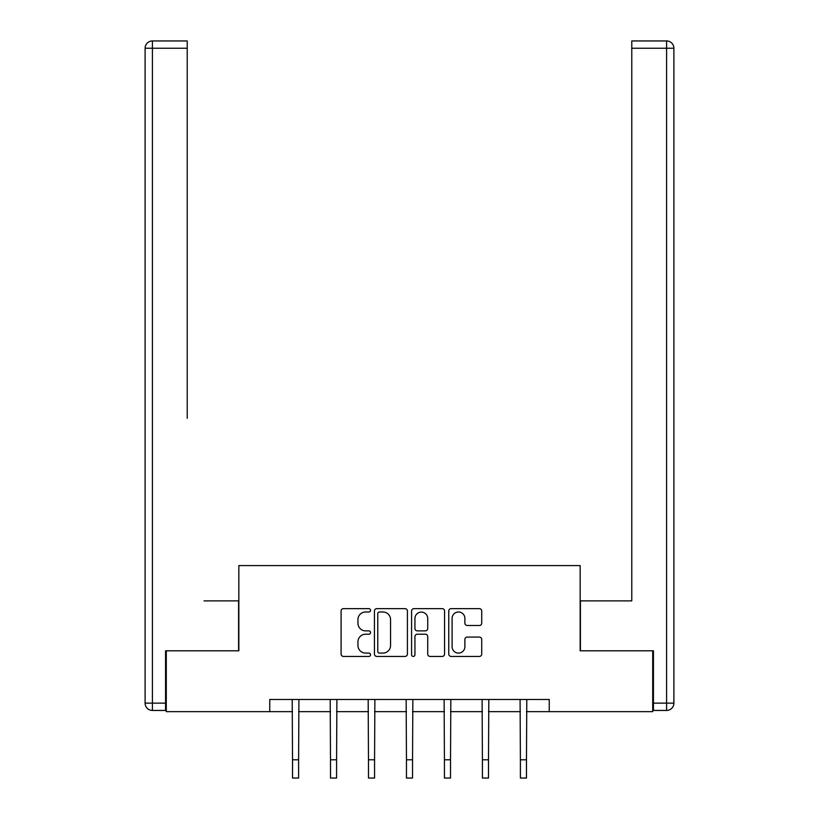 <?xml version="1.0" encoding="UTF-8"?>
<svg xmlns="http://www.w3.org/2000/svg" width="819" height="819" viewBox="0 0 819 819"><rect width="100%" height="100%" fill="white"/><g stroke="black" fill="none" stroke-linecap="round" stroke-linejoin="round"><path stroke-width="1.23" d="M370.546 610.319A1.669 1.669 0 0 0 368.878 608.64L343.489 608.64A2.385 2.385 0 0 0 341.093 611.035L341.093 654.043A2.385 2.385 0 0 0 343.489 656.439L368.878 656.439A1.669 1.669 0 0 0 370.546 654.76A1.669 1.669 0 0 0 368.878 653.091L365.591 653.091A7.647 7.647 0 0 1 357.944 645.444L357.944 641.861A7.647 7.647 0 0 1 365.591 634.213L368.878 634.213A1.669 1.669 0 0 0 370.546 632.534A1.669 1.669 0 0 0 368.878 630.865L365.591 630.865A7.647 7.647 0 0 1 357.944 623.218L357.944 619.635A7.647 7.647 0 0 1 365.591 611.988L368.878 611.988A1.669 1.669 0 0 0 370.546 610.319M479.34 625.491A2.385 2.385 0 0 0 481.726 623.095L481.726 611.035A2.385 2.385 0 0 0 479.34 608.64L451.136 608.64A2.385 2.385 0 0 0 448.751 611.035L448.751 654.043A2.385 2.385 0 0 0 451.136 656.439L479.34 656.439A2.385 2.385 0 0 0 481.726 654.043L481.726 639.465A2.385 2.385 0 0 0 479.34 637.08L467.27 637.08A2.385 2.385 0 0 0 464.885 639.465L464.885 646.693A6.388 6.388 0 0 1 458.486 653.091A6.388 6.388 0 0 1 452.098 646.693L452.098 618.376A6.388 6.388 0 0 1 458.486 611.988A6.388 6.388 0 0 1 464.885 618.376L464.885 623.095A2.385 2.385 0 0 0 467.27 625.491L479.34 625.491M187.223 40.95L152.416 40.95L187.223 40.95L171.652 40.95L187.223 40.95L187.223 48.249L152.416 48.249L152.416 703.142L165.561 703.142L165.561 650.798L238.841 650.798L238.841 565.591L580.159 565.591L580.159 650.798L652.712 650.798L652.712 711.66L549.242 711.66L549.242 699.487L269.758 699.487L269.758 711.66L292.526 711.66M166.288 650.798L166.288 711.66L269.758 711.66M407.412 611.035A2.385 2.385 0 0 0 405.016 608.64L376.822 608.64A2.385 2.385 0 0 0 374.437 611.035L374.437 654.043A2.385 2.385 0 0 0 376.822 656.439L405.016 656.439A2.385 2.385 0 0 0 407.412 654.043L407.412 611.035M413.984 608.64L442.178 608.64A2.385 2.385 0 0 1 444.563 611.035L444.563 654.043A2.385 2.385 0 0 1 442.178 656.439L430.108 656.439A2.385 2.385 0 0 1 427.723 654.043L427.723 636.598A2.385 2.385 0 0 0 425.327 634.213L417.321 634.213A2.385 2.385 0 0 0 414.936 636.598L414.936 654.76A1.669 1.669 0 0 1 413.267 656.439A1.669 1.669 0 0 1 411.588 654.76L411.588 611.035A2.385 2.385 0 0 1 413.984 608.64M298.607 711.66L330.497 711.66M336.589 711.66L368.478 711.66M374.57 711.66L406.459 711.66M412.541 711.66L444.43 711.66M450.522 711.66L482.411 711.66M488.503 711.66L520.393 711.66M526.474 711.66L549.242 711.66M379.453 611.988A1.669 1.669 0 0 0 377.774 613.656L377.774 651.412A1.669 1.669 0 0 0 379.453 653.091L382.913 653.091A7.647 7.647 0 0 0 390.561 645.444L390.561 619.635A7.647 7.647 0 0 0 382.913 611.988L379.453 611.988M427.723 618.499A6.388 6.388 0 0 0 421.324 612.11A6.388 6.388 0 0 0 414.936 618.499L414.936 628.48A2.385 2.385 0 0 0 417.321 630.865L425.327 630.865A2.385 2.385 0 0 0 427.723 628.48L427.723 618.499M292.209 699.487L292.526 759.786L298.607 759.786L298.915 699.487M292.526 759.786L292.526 778.05L298.607 778.05L298.607 759.786M238.595 650.798L238.595 600.89L204.023 600.89M187.223 48.249L187.223 418.304M145.106 703.142L152.416 703.142L152.416 710.442L165.561 710.442L152.416 710.442A7.299 7.299 0 0 1 145.106 703.142L145.106 48.249A7.299 7.299 0 0 1 152.416 40.95A7.299 7.299 0 0 0 145.106 48.249A7.299 7.299 0 0 1 152.416 40.95A7.299 7.299 0 0 0 145.106 48.249L152.416 48.249L152.416 40.95M165.561 703.142L165.561 710.442M614.977 600.89L631.777 600.89L631.777 40.95L666.584 40.95L647.348 40.95M580.405 650.798L580.405 600.89L631.777 600.89L631.777 418.304M653.439 703.142L666.584 703.142L666.584 48.249L673.894 48.249A7.299 7.299 0 0 0 666.584 40.95A7.299 7.299 0 0 1 673.894 48.249A7.299 7.299 0 0 0 666.584 40.95A7.299 7.299 0 0 1 673.894 48.249L673.894 703.142A7.299 7.299 0 0 1 666.584 710.442L653.439 710.442L653.439 650.798L652.712 650.798M330.19 699.487L330.497 759.786L336.589 759.786L336.896 699.487M330.497 759.786L330.497 778.05L336.589 778.05L336.589 759.786M368.171 699.487L368.478 759.786L374.57 759.786L374.877 699.487M368.478 759.786L368.478 778.05L374.57 778.05L374.57 759.786M406.152 699.487L406.459 759.786L412.541 759.786L412.848 699.487M406.459 759.786L406.459 778.05L412.541 778.05L412.541 759.786M444.123 699.487L444.43 759.786L450.522 759.786L450.829 699.487M444.43 759.786L444.43 778.05L450.522 778.05L450.522 759.786M482.104 699.487L482.411 759.786L488.503 759.786L488.81 699.487M482.411 759.786L482.411 778.05L488.503 778.05L488.503 759.786M520.085 699.487L520.393 759.786L526.474 759.786L526.791 699.487M520.393 759.786L520.393 778.05L526.474 778.05L526.474 759.786M666.584 40.95L666.584 48.249L631.777 48.249M673.894 703.142L666.584 703.142L666.584 710.442"/></g></svg>
